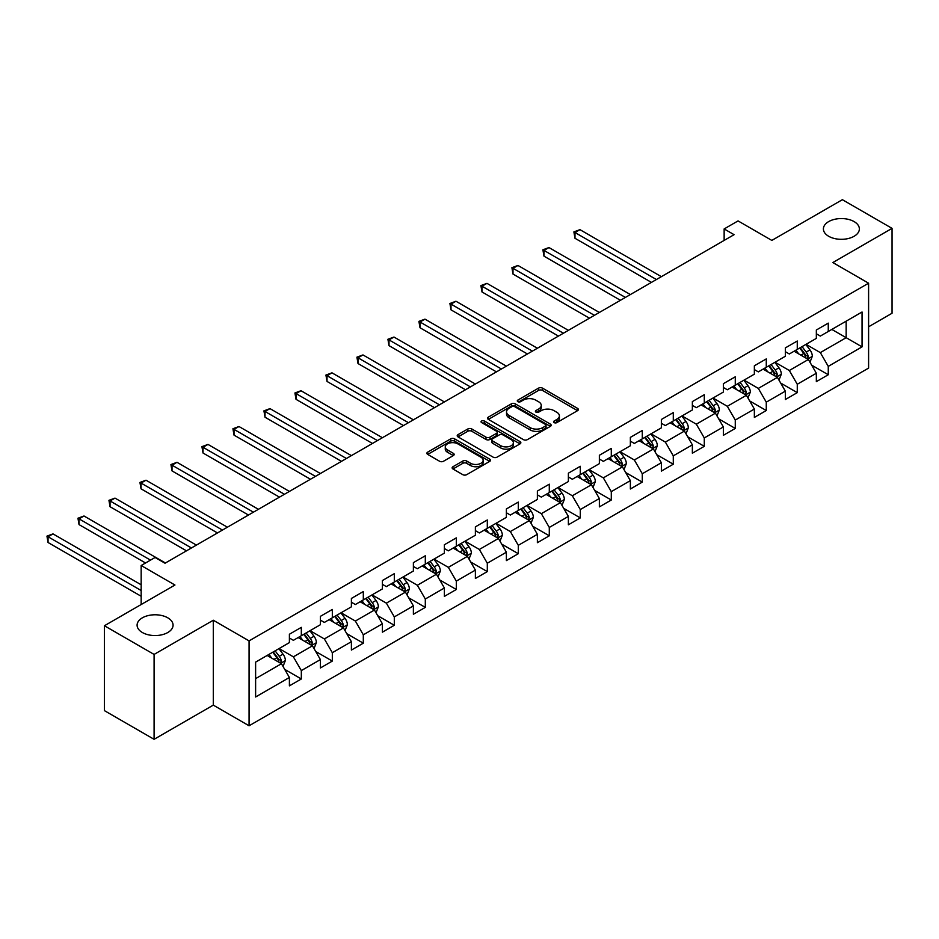 <?xml version="1.0" encoding="UTF-8"?>
<svg xmlns="http://www.w3.org/2000/svg" width="939" height="939" viewBox="0 0 939 939"><rect width="100%" height="100%" fill="white"/><g stroke="black" fill="none" stroke-linecap="round" stroke-linejoin="round"><path stroke-width="1.41" d="M554.116 422.609A1.925 1.115 0 0 0 556.85 422.609L577.579 410.648A2.758 1.596 0 0 0 578.377 409.521A2.758 1.596 0 0 0 577.579 408.395L542.472 388.124A2.758 1.596 0 0 0 538.563 388.124L517.847 400.096A1.925 1.115 0 0 0 517.283 400.883A1.925 1.115 0 0 0 517.847 401.669A1.925 1.115 0 0 0 520.57 401.669L523.258 400.12A8.827 5.094 0 0 1 535.735 400.12L538.669 401.81A8.827 5.094 0 0 1 541.251 405.413A8.827 5.094 0 0 1 538.669 409.017L535.981 410.566A1.925 1.115 0 0 0 535.418 411.352A1.925 1.115 0 0 0 535.981 412.139A1.925 1.115 0 0 0 538.716 412.139L541.392 410.589A8.827 5.094 0 0 1 553.881 410.589L556.804 412.28A8.827 5.094 0 0 1 559.386 415.883A8.827 5.094 0 0 1 556.804 419.487L554.116 421.036A1.925 1.115 0 0 0 553.552 421.822A1.925 1.115 0 0 0 554.116 422.609L554.116 421.036M167.799 617.827A17.982 10.388 0 0 0 148.198 615.573A17.982 10.388 0 0 0 137.094 625.174A17.982 10.388 0 0 0 142.364 632.51A17.982 10.388 0 0 0 161.966 634.764A17.982 10.388 0 0 0 173.069 625.174A17.982 10.388 0 0 0 167.799 617.827M854.103 221.592A17.982 10.388 0 0 0 834.501 219.35A17.982 10.388 0 0 0 823.397 228.94A17.982 10.388 0 0 0 828.668 236.276A17.982 10.388 0 0 0 848.269 238.529A17.982 10.388 0 0 0 859.361 228.94A17.982 10.388 0 0 0 854.103 221.592M452.95 466.73A2.758 1.596 0 0 0 452.14 467.857A2.758 1.596 0 0 0 452.95 468.972L462.798 474.664A2.758 1.596 0 0 0 466.695 474.664L489.712 461.378A2.758 1.596 0 0 0 490.522 460.251A2.758 1.596 0 0 0 489.712 459.124L454.605 438.853A2.758 1.596 0 0 0 450.708 438.853L427.691 452.14A2.758 1.596 0 0 0 426.881 453.267A2.758 1.596 0 0 0 427.691 454.394L439.593 461.26A2.758 1.596 0 0 0 443.49 461.26L453.337 455.579A2.758 1.596 0 0 0 454.147 454.453A2.758 1.596 0 0 0 453.337 453.326L447.434 449.922A7.383 4.261 0 0 1 445.274 446.905A7.383 4.261 0 0 1 449.828 442.973A7.383 4.261 0 0 1 457.868 443.901L480.979 457.234A7.383 4.261 0 0 1 483.139 460.251A7.383 4.261 0 0 1 478.585 464.183A7.383 4.261 0 0 1 470.545 463.267L466.695 461.037A2.758 1.596 0 0 0 462.798 461.037L452.95 466.73L452.95 468.972M868.598 326.795L892.05 313.25L892.05 228.365L842.377 199.69L771.835 240.407L738.054 220.911L724.145 228.94L734.087 234.68L165.018 563.224L155.076 557.484L141.167 565.513L141.167 604.516M154.09 654.424L154.09 739.31L213.294 705.13L213.294 620.233L154.09 654.424L104.417 625.75L174.947 585.02L141.167 565.513M213.294 620.233L249.07 640.891L868.598 283.202L868.598 368.088L249.07 725.777L249.07 640.891M892.05 228.365L832.834 262.544L868.598 283.202M523.457 439.64A2.758 1.596 0 0 0 527.354 439.64L550.371 426.353A2.758 1.596 0 0 0 551.17 425.226A2.758 1.596 0 0 0 550.371 424.111L515.265 403.84A2.758 1.596 0 0 0 511.356 403.84L488.35 417.127A2.758 1.596 0 0 0 487.541 418.254A2.758 1.596 0 0 0 488.35 419.381L523.457 439.64M482.388 423.031A1.925 1.115 0 0 1 484.348 423.301L484.348 421.012L520.042 441.612A2.758 1.596 0 0 1 520.852 442.738A2.758 1.596 0 0 1 520.042 443.865L497.024 457.152A2.758 1.596 0 0 1 493.128 457.152L458.021 436.881L458.021 434.64A2.758 1.596 0 0 0 457.211 435.755A2.758 1.596 0 0 0 458.021 436.881M458.021 434.64L467.868 428.947A2.758 1.596 0 0 1 471.765 428.947L486.003 437.163A2.758 1.596 0 0 0 489.912 437.163L496.438 433.395A2.758 1.596 0 0 0 497.247 432.269A2.758 1.596 0 0 0 496.438 431.142L481.613 422.585A1.925 1.115 0 0 1 481.05 421.799A1.925 1.115 0 0 1 482.247 420.766A1.925 1.115 0 0 1 484.348 421.012M154.09 739.31L104.417 710.635L104.417 625.75M284.728 669.39L301.325 678.979L301.325 670.599L320.399 659.589L320.399 667.958L332.324 661.079L332.324 652.699L351.397 641.689L351.397 650.07L363.311 643.18L363.311 634.811L382.396 623.789L382.396 632.17L394.31 625.28L394.31 616.911L413.383 605.901L413.383 614.27L425.308 607.392L425.308 599.012L444.382 588.002L444.382 596.382L456.307 589.492L456.307 581.124L475.38 570.102L475.38 578.483L487.306 571.593L487.306 563.224L506.379 552.214L506.379 560.583L518.305 553.705L518.305 545.324L537.378 534.314L537.378 542.695L549.292 535.805L549.292 527.436L568.377 516.415L568.377 524.795L580.29 517.905L580.29 509.537L599.364 498.527L599.364 506.896L611.289 500.018L611.289 491.637L630.362 480.627L630.362 489.008L642.288 482.118L642.288 473.749L661.361 462.727L661.361 471.108L673.286 464.218L673.286 455.849L692.36 444.84L692.36 453.208L704.285 446.33L704.285 437.95L723.359 426.94L723.359 435.32L735.272 428.43L735.272 420.062L754.357 409.04L754.357 417.421L766.271 410.531L766.271 402.162L785.344 391.152L785.344 399.521L797.27 392.643L797.27 384.262L816.343 373.252L816.343 381.633L828.268 374.743L828.268 366.374L862.049 346.867L862.049 311.994L846.156 321.173L846.156 337.688L862.049 346.867M301.325 678.979L289.4 685.857L289.4 677.477L255.619 696.984L255.619 662.112L289.4 642.605L289.4 634.236L301.325 627.346L301.325 635.726L320.399 624.717L320.399 616.336L332.324 609.458L332.324 617.827L351.397 606.817L351.397 598.436L363.311 591.558L363.311 599.927L382.396 588.917L382.396 580.548L394.31 573.659L394.31 582.039L413.383 571.029L413.383 562.649L425.308 555.771L425.308 564.139L444.382 553.13L444.382 544.749L456.307 537.871L456.307 546.24L475.38 535.23L475.38 526.861L487.306 519.971L487.306 528.352L506.379 517.342L506.379 508.961L518.305 502.083L518.305 510.452L537.378 499.442L537.378 491.062L549.292 484.184L549.292 492.552L568.377 481.543L568.377 473.174L580.29 466.284L580.29 474.664L599.364 463.655L599.364 455.274L611.289 448.396L611.289 456.765L630.362 445.755L630.362 437.374L642.288 430.496L642.288 438.865L661.361 427.855L661.361 419.487L673.286 412.597L673.286 420.977L692.36 409.967L692.36 401.587L704.285 394.709L704.285 403.077L723.359 392.068L723.359 383.687L735.272 376.809L735.272 385.178L754.357 374.168L754.357 365.799L766.271 358.909L766.271 367.29L785.344 356.268L785.344 347.899L797.27 341.021L797.27 349.39L816.343 338.38L816.343 330L828.268 323.122L828.268 331.49L862.049 311.994M298.144 637.558L312.452 645.821L293.379 656.831L279.071 648.567M289.4 638.015L293.379 640.316L301.325 635.726M293.379 656.831L301.325 670.599M312.452 645.821L320.399 659.589M329.143 619.67L343.451 627.921L324.366 638.943L310.07 630.679M320.399 620.127L324.366 622.416L332.324 617.827M324.366 638.943L332.324 652.699M343.451 627.921L351.397 641.689M360.142 601.77L374.438 610.033L355.365 621.043L341.057 612.78M351.397 602.228L355.365 604.516L363.311 599.927M355.365 621.043L363.311 634.811M374.438 610.033L382.396 623.789M391.129 583.87L405.437 592.133L386.363 603.143L372.055 594.88M382.396 584.328L386.363 586.629L394.31 582.039M386.363 603.143L394.31 616.911M405.437 592.133L413.383 605.901M422.127 565.982L436.435 574.234L417.362 585.255L403.054 576.992M413.383 566.44L417.362 568.729L425.308 564.139M417.362 585.255L425.308 599.012M436.435 574.234L444.382 588.002M453.126 548.083L467.434 556.346L448.361 567.356L434.053 559.092M444.382 548.54L448.361 550.829L456.307 546.24M448.361 567.356L456.307 581.124M467.434 556.346L475.38 570.102M484.125 530.183L498.433 538.446L479.36 549.456L465.051 541.193M475.38 530.641L479.36 532.941L487.306 528.352M479.36 549.456L487.306 563.224M498.433 538.446L506.379 552.214M515.124 512.295L529.432 520.546L510.347 531.556L496.05 523.305M506.379 512.753L510.347 515.042L518.305 510.452M510.347 531.556L518.305 545.324M529.432 520.546L537.378 534.314M546.122 494.395L560.419 502.658L541.345 513.668L527.037 505.405M537.378 494.853L541.345 497.142L549.292 492.552M541.345 513.668L549.292 527.436M560.419 502.658L568.377 516.415M577.109 476.496L591.417 484.759L572.344 495.769L558.036 487.505M568.377 476.953L572.344 479.254L580.29 474.664M572.344 495.769L580.29 509.537M591.417 484.759L599.364 498.527M608.108 458.608L622.416 466.859L603.343 477.869L589.035 469.617M599.364 459.065L603.343 461.354L611.289 456.765M603.343 477.869L611.289 491.637M622.416 466.859L630.362 480.627M639.107 440.708L653.415 448.971L634.341 459.981L620.033 451.718M630.362 441.166L634.341 443.454L642.288 438.865M634.341 459.981L642.288 473.749M653.415 448.971L661.361 462.727M670.106 422.808L684.414 431.071L665.34 442.081L651.032 433.818M661.361 423.266L665.34 425.567L673.286 420.977M665.34 442.081L673.286 455.849M684.414 431.071L692.36 444.84M701.104 404.909L715.412 413.172L696.327 424.182L682.031 415.93M692.36 405.378L696.327 407.667L704.285 403.077M696.327 424.182L704.285 437.95M715.412 413.172L723.359 426.94M732.103 387.021L746.399 395.284L727.326 406.294L713.018 398.03M723.359 387.478L727.326 389.767L735.272 385.178M727.326 406.294L735.272 420.062M746.399 395.284L754.357 409.04M763.09 369.121L777.398 377.384L758.325 388.394L744.017 380.131M754.357 369.579L758.325 371.879L766.271 367.29M758.325 388.394L766.271 402.162M777.398 377.384L785.344 391.152M794.089 351.221L808.397 359.484L789.323 370.494L775.015 362.243M785.344 351.691L789.323 353.98L797.27 349.39M789.323 370.494L797.27 384.262M808.397 359.484L816.343 373.252M831.848 329.436L846.156 337.688L820.322 352.606L806.014 344.343M816.343 333.791L820.322 336.08L828.268 331.49M820.322 352.606L828.268 366.374M213.294 705.13L249.07 725.777M724.145 228.94L724.145 240.407M255.619 678.627L281.454 663.72L267.146 655.457M281.454 663.72L289.4 677.477M811.672 365.165L828.268 374.743M780.685 383.065L797.27 392.643M749.686 400.953L766.271 410.531M718.687 418.853L735.272 428.43M687.688 436.752L704.285 446.33M656.69 454.64L673.286 464.218M625.691 472.54L642.288 482.118M594.704 490.44L611.289 500.018M563.705 508.328L580.29 517.905M532.706 526.227L549.292 535.805M501.708 544.127L518.305 553.705M470.709 562.015L487.306 571.593M439.71 579.915L456.307 589.492M408.723 597.814L425.308 607.392M377.724 615.702L394.31 625.28M346.726 633.602L363.311 643.18M315.727 651.502L332.324 661.079M554.89 422.89L556.804 421.787A8.827 5.094 0 0 0 559.386 418.184L559.386 415.883M541.251 405.413L541.251 407.702A8.827 5.094 0 0 1 538.669 411.305L536.756 412.409M577.532 410.672L542.472 390.424A2.758 1.596 0 0 0 538.563 390.424L518.621 401.939M550.336 426.376L515.265 406.129A2.758 1.596 0 0 0 511.356 406.129L488.386 419.393M545.489 426.024A1.925 1.115 0 0 0 546.052 425.226A1.925 1.115 0 0 0 545.489 424.44L514.678 406.657A1.925 1.115 0 0 0 511.943 406.657L509.114 408.289A8.827 5.094 0 0 0 506.532 411.892A8.827 5.094 0 0 0 509.114 415.496L530.183 427.656A8.827 5.094 0 0 0 542.66 427.656L545.489 426.024L545.489 428.313A1.925 1.115 0 0 0 546.052 427.527L546.052 425.226M506.532 411.892L506.532 414.181A8.827 5.094 0 0 0 509.114 417.785L509.114 415.496M545.489 428.313L542.66 429.945A8.827 5.094 0 0 1 530.183 429.945L509.114 417.785M458.056 436.905L467.868 431.247L467.868 428.947M497.247 432.269L497.247 434.569A2.758 1.596 0 0 1 496.438 435.684L489.912 439.464A2.758 1.596 0 0 1 486.003 439.464L471.765 431.247A2.758 1.596 0 0 0 467.868 431.247M484.348 423.301L520.006 443.889M500.78 445.696A7.383 4.261 0 0 0 508.821 446.624A7.383 4.261 0 0 0 513.375 442.68A7.383 4.261 0 0 0 511.215 439.675L503.069 434.968A2.758 1.596 0 0 0 499.172 434.968L492.635 438.748A2.758 1.596 0 0 0 491.825 439.875A2.758 1.596 0 0 0 492.635 441.001L500.78 445.696L500.78 447.997A7.383 4.261 0 0 0 508.821 448.912A7.383 4.261 0 0 0 513.375 444.98L513.375 442.68M491.825 439.875L491.825 442.163A2.758 1.596 0 0 0 492.635 443.29L492.635 441.001M500.78 447.997L492.635 443.29M483.139 460.251L483.139 462.54A7.383 4.261 0 0 1 478.585 466.483A7.383 4.261 0 0 1 470.545 465.556L466.695 463.338A2.758 1.596 0 0 0 462.798 463.338L452.985 468.995M445.274 446.905L445.274 449.206A7.383 4.261 0 0 0 447.434 452.211L447.434 449.922M453.302 455.603L447.434 452.211M489.712 459.124L489.712 461.378L454.605 441.154A2.758 1.596 0 0 0 450.708 441.154L427.726 454.417L427.691 452.14M809.97 362.208L812.329 356.257A7.442 4.296 -120 0 0 809.958 349.907L805.85 344.437M798.702 353.886L795.92 350.177M661.361 276.665L579.962 229.656L574.985 232.532L574.985 238.271L651.431 282.393M807.247 358.815L808.315 356.574A7.442 4.296 -120 0 0 806.178 352.09L802.082 346.62M800.216 347.688L804.758 353.768A3.791 2.195 60 0 1 805.451 354.919L808.315 356.574M799.699 347.993L803.796 353.463A7.442 4.296 60 0 1 805.932 357.947M574.985 238.271L573.893 231.898L656.396 279.529M573.893 231.898L579.962 229.656M778.971 380.107L781.33 374.145A7.442 4.296 -120 0 0 778.959 367.806L774.863 362.337M767.703 371.785L764.921 368.065M630.362 294.553L548.963 247.556L543.986 250.42L543.986 256.159L620.433 300.292M776.248 376.715L777.316 374.461A7.442 4.296 -120 0 0 775.18 369.989L771.083 364.508M769.217 365.588L773.771 371.656A3.791 2.195 60 0 1 774.452 372.818L777.316 374.461M768.701 365.893L772.797 371.363A7.442 4.296 60 0 1 774.933 375.846M543.986 256.159L542.895 249.797L625.397 297.428M542.895 249.797L548.963 247.556M747.972 397.995L750.343 392.044A7.442 4.296 -120 0 0 747.96 385.706L743.864 380.225M736.716 389.685L733.922 385.964M599.364 312.452L517.964 265.455L512.999 268.319L512.999 274.059L589.434 318.192M745.249 394.615L746.317 392.361A7.442 4.296 -120 0 0 744.181 387.877L740.085 382.408M738.218 383.488L742.772 389.556A3.791 2.195 60 0 1 743.453 390.706L746.317 392.361M737.702 383.781L741.798 389.262A7.442 4.296 60 0 1 743.934 393.734M512.999 274.059L511.908 267.685L594.399 315.316M511.908 267.685L517.964 265.455M716.973 415.895L719.344 409.944A7.442 4.296 -120 0 0 716.962 403.594L712.865 398.124M705.717 407.573L702.924 403.864M568.377 330.352L486.965 283.355L482 286.219L482 291.959L558.435 336.08M714.25 412.514L715.318 410.261A7.442 4.296 -120 0 0 713.194 405.777L709.086 400.307M707.22 401.376L711.774 407.456A3.791 2.195 60 0 1 712.466 408.606L715.318 410.261M706.703 401.681L710.811 407.15A7.442 4.296 60 0 1 712.936 411.634M482 291.959L480.909 285.585L563.4 333.216M480.909 285.585L486.965 283.355M685.986 433.795L688.346 427.832A7.442 4.296 -120 0 0 685.963 421.494L681.867 416.024M674.718 425.473L671.937 421.752M537.378 348.24L455.967 301.243L451.002 304.119L451.002 309.847L527.436 353.98M683.263 430.402L684.32 428.149A7.442 4.296 -120 0 0 682.195 423.677L678.087 418.195M676.221 419.275L680.775 425.344A3.791 2.195 60 0 1 681.468 426.506L684.32 428.149M675.704 419.58L679.813 425.05A7.442 4.296 60 0 1 681.937 429.534M451.002 309.847L449.91 303.485L532.401 351.116M449.91 303.485L455.967 301.243M654.988 451.682L657.347 445.732A7.442 4.296 -120 0 0 654.976 439.393L650.868 433.912M643.72 443.372L640.938 439.652M506.379 366.14L424.968 319.143L420.003 322.007L420.003 327.746L496.438 371.879M652.265 448.302L653.333 446.048A7.442 4.296 -120 0 0 651.197 441.565L647.1 436.095M645.234 437.175L649.776 443.243A3.791 2.195 60 0 1 650.469 444.393L653.333 446.048M644.706 437.468L648.814 442.95A7.442 4.296 60 0 1 650.938 447.422M420.003 327.746L418.911 321.373L501.414 369.004M418.911 321.373L424.968 319.143M623.989 469.582L626.348 463.631A7.442 4.296 -120 0 0 623.977 457.281L619.869 451.812M612.721 461.26L609.939 457.551M475.38 384.039L393.981 337.042L389.004 339.906L389.004 345.646L465.451 389.767M621.266 466.202L622.334 463.948A7.442 4.296 -120 0 0 620.198 459.464L616.101 453.995M614.235 455.063L618.778 461.143A3.791 2.195 60 0 1 619.47 462.293L622.334 463.948M613.719 455.368L617.815 460.838A7.442 4.296 60 0 1 619.951 465.321M389.004 345.646L387.913 339.272L470.416 386.903M387.913 339.272L393.981 337.042M592.99 487.482L595.349 481.519A7.442 4.296 -120 0 0 592.979 475.181L588.882 469.711M581.722 479.16L578.94 475.439M444.382 401.927L362.982 354.93L358.005 357.806L358.005 363.534L434.452 407.667M590.267 484.09L591.335 481.836A7.442 4.296 -120 0 0 589.199 477.364L585.103 471.883M583.236 472.963L587.791 479.031A3.791 2.195 60 0 1 588.471 480.193L591.335 481.836M582.72 473.268L586.816 478.737A7.442 4.296 60 0 1 588.953 483.221M358.005 363.534L356.914 357.172L439.417 404.803M356.914 357.172L362.982 354.93M561.992 505.37L564.362 499.419A7.442 4.296 -120 0 0 561.98 493.081L557.883 487.599M550.735 497.06L547.942 493.339M413.383 419.827L331.983 372.83L327.018 375.694L327.018 381.434L403.453 425.567M559.268 501.989L560.337 499.736A7.442 4.296 -120 0 0 558.2 495.252L554.104 489.782M552.238 490.862L556.792 496.931A3.791 2.195 60 0 1 557.473 498.081L560.337 499.736M551.721 491.156L555.818 496.637A7.442 4.296 60 0 1 557.954 501.109M327.018 381.434L325.927 375.06L408.418 422.691M325.927 375.06L331.983 372.83M530.993 523.269L533.364 517.319A7.442 4.296 -120 0 0 530.981 510.969L526.885 505.499M519.737 514.948L516.943 511.239M382.396 437.727L300.985 390.73L296.02 393.594L296.02 399.333L372.454 443.454M528.27 519.889L529.338 517.635A7.442 4.296 -120 0 0 527.213 513.152L523.105 507.682M521.239 508.75L525.793 514.83A3.791 2.195 60 0 1 526.486 515.981L529.338 517.635M520.722 509.055L524.819 514.525A7.442 4.296 60 0 1 526.955 519.009M296.02 399.333L294.928 392.96L377.419 440.591M294.928 392.96L300.985 390.73M500.006 541.169L502.365 535.207A7.442 4.296 -120 0 0 499.982 528.868L495.886 523.399M488.738 532.847L485.956 529.127M351.397 455.615L269.986 408.618L265.021 411.493L265.021 417.221L341.456 461.354M497.283 537.777L498.339 535.523A7.442 4.296 -120 0 0 496.215 531.051L492.106 525.57M490.24 526.65L494.794 532.73A3.791 2.195 60 0 1 495.487 533.88L498.339 535.523M489.724 526.955L493.832 532.425A7.442 4.296 60 0 1 495.956 536.908M265.021 417.221L263.929 410.859L346.421 458.49M263.929 410.859L269.986 408.618M469.007 559.057L471.366 553.106A7.442 4.296 -120 0 0 468.995 546.768L464.887 541.287M457.739 550.747L454.957 547.026M320.399 473.514L238.987 426.517L234.022 429.381L234.022 435.121L310.457 479.254M466.284 555.677L467.352 553.423A7.442 4.296 -120 0 0 465.216 548.939L461.119 543.47M459.253 544.55L463.796 550.618A3.791 2.195 60 0 1 464.488 551.768L467.352 553.423M458.725 544.843L462.833 550.324A7.442 4.296 60 0 1 464.958 554.796M234.022 435.121L232.931 428.747L315.434 476.378M232.931 428.747L238.987 426.517M438.008 576.957L440.368 571.006A7.442 4.296 -120 0 0 437.997 564.656L433.888 559.186M426.74 568.635L423.959 564.926M289.4 491.414L207.988 444.417L203.024 447.281L203.024 453.021L279.47 497.142M435.285 573.576L436.353 571.323A7.442 4.296 -120 0 0 434.217 566.839L430.121 561.369M428.254 562.438L432.797 568.518A3.791 2.195 60 0 1 433.489 569.668L436.353 571.323M427.738 562.743L431.834 568.212A7.442 4.296 60 0 1 433.971 572.696M203.024 453.021L201.932 446.647L284.435 494.278M201.932 446.647L207.988 444.417M407.01 594.857L409.369 588.894A7.442 4.296 -120 0 0 406.998 582.556L402.901 577.086M395.742 586.535L392.96 582.814M258.401 509.302L177.002 462.305L172.025 465.181L172.025 470.909L248.471 515.042M404.286 591.464L405.355 589.211A7.442 4.296 -120 0 0 403.218 584.739L399.122 579.257M397.256 580.337L401.81 586.417A3.791 2.195 60 0 1 402.491 587.568L405.355 589.211M396.739 580.642L400.836 586.112A7.442 4.296 60 0 1 402.972 590.596M172.025 470.909L170.933 464.547L253.436 512.178M170.933 464.547L177.002 462.305M376.011 612.744L378.382 606.794A7.442 4.296 -120 0 0 375.999 600.455L371.903 594.974M364.755 604.434L361.961 600.714M227.402 527.202L146.003 480.205L141.038 483.069L141.038 488.808L217.472 532.941M373.288 609.364L374.356 607.11A7.442 4.296 -120 0 0 372.22 602.627L368.123 597.157M366.257 598.237L370.811 604.305A3.791 2.195 60 0 1 371.492 605.455L374.356 607.11M365.741 598.53L369.837 604.012A7.442 4.296 60 0 1 371.973 608.484M141.038 488.808L139.946 482.435L222.437 530.066M139.946 482.435L146.003 480.205M345.012 630.644L347.383 624.693A7.442 4.296 -120 0 0 345 618.343L340.904 612.874M333.756 622.322L330.962 618.613M196.404 545.101L115.004 498.104L110.039 500.968L110.039 506.708L186.474 550.829M342.289 627.264L343.357 625.01A7.442 4.296 -120 0 0 341.233 620.526L337.124 615.057M335.258 616.125L339.812 622.205A3.791 2.195 60 0 1 340.505 623.355L343.357 625.01M334.742 616.43L338.838 621.9A7.442 4.296 60 0 1 340.974 626.383M110.039 506.708L108.947 500.334L191.439 547.965M108.947 500.334L115.004 498.104M314.025 648.544L316.384 642.581A7.442 4.296 -120 0 0 314.002 636.243L309.905 630.773M302.757 640.222L299.975 636.501M165.417 562.989L84.005 515.992L79.04 518.868L79.04 524.596L145.545 562.989M311.302 645.152L312.358 642.898A7.442 4.296 -120 0 0 310.234 638.426L306.126 632.945M304.259 634.025L308.814 640.105A3.791 2.195 60 0 1 309.506 641.255L312.358 642.898M303.743 634.33L307.851 639.799A7.442 4.296 60 0 1 309.976 644.283M79.04 524.596L77.949 518.234L150.51 560.125M77.949 518.234L84.005 515.992M283.026 666.432L285.386 660.481A7.442 4.296 -120 0 0 283.015 654.143L278.906 648.661M271.758 658.122L268.977 654.401M141.167 584.786L53.007 533.892L48.042 536.756L48.042 542.496L141.167 596.265M280.303 663.051L281.371 660.798A7.442 4.296 -120 0 0 279.235 656.314L275.139 650.844M273.272 651.924L277.815 657.993A3.791 2.195 60 0 1 278.507 659.143L281.371 660.798M272.744 652.218L276.852 657.699A7.442 4.296 60 0 1 278.977 662.171M48.042 542.496L46.95 536.122L141.167 590.525M46.95 536.122L53.007 533.892M556.804 421.787L556.804 419.487M535.981 412.139L535.981 410.566M538.669 411.305L538.669 409.017M517.847 401.669L517.847 400.096M538.563 390.424L538.563 388.124M542.472 390.424L542.472 388.124M577.579 410.648L577.579 408.395M488.35 419.381L488.35 417.127M511.356 406.129L511.356 403.84M515.265 406.129L515.265 403.84M550.371 426.353L550.371 424.111M530.183 429.945L530.183 427.656M542.66 429.945L542.66 427.656M471.765 431.247L471.765 428.947M486.003 439.464L486.003 437.163M489.912 439.464L489.912 437.163M496.438 435.684L496.438 433.395M520.042 443.865L520.042 441.612M462.798 463.338L462.798 461.037M466.695 463.338L466.695 461.037M470.545 465.556L470.545 463.267M453.337 455.579L453.337 453.326M450.708 441.154L450.708 438.853M454.605 441.154L454.605 438.853M807.669 359.062L812.282 356.397M806.178 352.09L809.958 349.907M800.885 355.153L803.796 353.463M776.67 376.962L781.283 374.285M775.18 369.989L778.959 367.806M769.886 373.041L772.797 371.363M745.672 394.849L750.284 392.185M744.181 387.877L747.96 385.706M738.887 390.941L741.798 389.262M714.673 412.749L719.297 410.085M713.194 405.777L716.962 403.594M707.889 408.841L710.811 407.15M683.674 430.649L688.299 427.973M682.195 423.677L685.963 421.494M676.902 426.729L679.813 425.05M652.675 448.537L657.3 445.872M651.197 441.565L654.976 439.393M645.903 444.628L648.814 442.95M621.677 466.437L626.301 463.772M620.198 459.464L623.977 457.281M614.904 462.528L617.815 460.838M590.69 484.336L595.303 481.672M589.199 477.364L592.979 475.181M583.905 480.416L586.816 478.737M559.691 502.224L564.304 499.56M558.2 495.252L561.98 493.081M552.907 498.316L555.818 496.637M528.692 520.124L533.317 517.459M527.213 513.152L530.981 510.969M521.908 516.215L524.819 514.525M497.693 538.024L502.318 535.359M496.215 531.051L499.982 528.868M490.921 534.103L493.832 532.425M466.695 555.911L471.319 553.247M465.216 548.939L468.995 546.768M459.922 552.003L462.833 550.324M435.696 573.811L440.321 571.147M434.217 566.839L437.997 564.656M428.923 569.903L431.834 568.212M404.709 591.711L409.322 589.046M403.218 584.739L406.998 582.556M397.925 587.791L400.836 586.112M373.71 609.599L378.323 606.934M372.22 602.627L375.999 600.455M366.926 605.69L369.837 604.012M342.712 627.498L347.336 624.834M341.233 620.526L345 618.343M335.927 623.59L338.838 621.9M311.713 645.398L316.337 642.734M310.234 638.426L314.002 636.243M304.94 641.478L307.851 639.799M280.714 663.286L285.339 660.622M279.235 656.314L283.015 654.143M273.942 659.378L276.852 657.699"/></g></svg>
